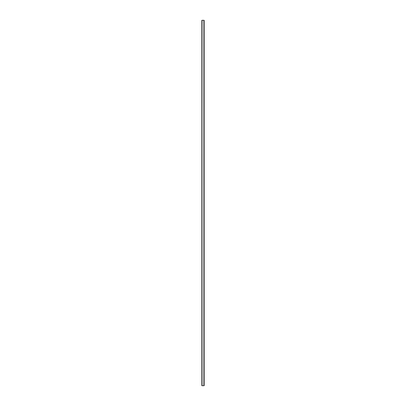 <?xml version="1.0" encoding="UTF-8"?>
<svg xmlns="http://www.w3.org/2000/svg" width="406" height="406" viewBox="0 0 406 406"><rect width="100%" height="100%" fill="white"/><g stroke="black" fill="none" stroke-linecap="round" stroke-linejoin="round"><path stroke-width="0.3" stroke-dasharray="2.03 1.52" d="M202.056 385.7L201.843 20.3L201.843 385.7L201.98 20.3L201.98 385.7L202.056 20.3L203.883 20.3L203.883 385.7L202.056 385.7M203.883 385.7L203.883 20.3L204.157 20.3L204.157 385.7L203.883 385.7"/><path stroke-width="0.61" d="M203.883 20.3L202.056 20.3L201.843 385.7L201.843 20.3L201.98 385.7L201.98 20.3L202.056 385.7L203.883 385.7L203.883 20.3L203.883 385.7L204.157 385.7L204.157 20.3L203.883 20.3"/></g></svg>
